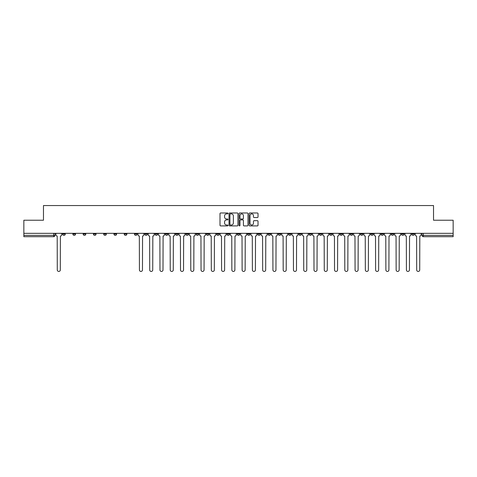 <?xml version="1.0" encoding="UTF-8"?>
<svg xmlns="http://www.w3.org/2000/svg" width="477" height="477" viewBox="0 0 477 477"><rect width="100%" height="100%" fill="white"/><g stroke="black" fill="none" stroke-linecap="round" stroke-linejoin="round"><path stroke-width="0.72" d="M227.97 213.434A0.453 0.453 0 0 0 227.517 212.98L220.654 212.98A0.644 0.644 0 0 0 220.004 213.63L220.004 225.257A0.644 0.644 0 0 0 220.654 225.907L227.517 225.907A0.453 0.453 0 0 0 227.97 225.454A0.453 0.453 0 0 0 227.517 225.001L226.629 225.001A2.069 2.069 0 0 1 224.56 222.932L224.56 221.966A2.069 2.069 0 0 1 226.629 219.897L227.517 219.897A0.453 0.453 0 0 0 227.97 219.444A0.453 0.453 0 0 0 227.517 218.991L226.629 218.991A2.069 2.069 0 0 1 224.56 216.922L224.56 215.956A2.069 2.069 0 0 1 226.629 213.887L227.517 213.887A0.453 0.453 0 0 0 227.97 213.434M401.479 233.331L401.479 234.058L404.114 234.058A1.318 1.318 0 0 1 402.797 235.376A1.318 1.318 0 0 1 401.479 234.058L401.479 233.331M339.868 233.331L339.868 234.058L342.504 234.058A1.318 1.318 0 0 1 341.186 235.376A1.318 1.318 0 0 1 339.868 234.058L339.868 233.331M329.601 233.331L329.601 234.058L332.231 234.058A1.318 1.318 0 0 1 330.919 235.376A1.318 1.318 0 0 1 329.601 234.058L329.601 233.331M267.991 233.331L267.991 234.058L270.62 234.058A1.318 1.318 0 0 1 269.308 235.376A1.318 1.318 0 0 1 267.991 234.058L267.991 233.331M257.723 233.331L257.723 234.058L260.353 234.058A1.318 1.318 0 0 1 259.035 235.376A1.318 1.318 0 0 1 257.723 234.058L257.723 233.331M247.45 233.331L247.45 234.058L250.085 234.058A1.318 1.318 0 0 1 248.767 235.376A1.318 1.318 0 0 1 247.45 234.058L247.45 233.331M226.915 233.331L226.915 234.058L229.55 234.058A1.318 1.318 0 0 1 228.233 235.376A1.318 1.318 0 0 1 226.915 234.058L226.915 233.331M206.38 234.058L206.38 233.331L206.38 234.058A1.318 1.318 0 0 0 207.692 235.376A1.318 1.318 0 0 1 206.38 234.058L209.009 234.058A1.318 1.318 0 0 1 207.692 235.376A1.318 1.318 0 0 0 209.009 234.058L209.009 233.331L209.009 234.058M196.113 234.058L196.113 233.331L196.113 234.058A1.318 1.318 0 0 0 197.424 235.376A1.318 1.318 0 0 1 196.113 234.058L198.742 234.058A1.318 1.318 0 0 1 197.424 235.376M185.839 234.058L185.839 233.331L185.839 234.058A1.318 1.318 0 0 0 187.157 235.376A1.318 1.318 0 0 1 185.839 234.058L188.475 234.058A1.318 1.318 0 0 1 187.157 235.376A1.318 1.318 0 0 0 188.475 234.058L188.475 233.331L188.475 234.058M175.572 233.331L175.572 234.058L178.207 234.058A1.318 1.318 0 0 1 176.889 235.376A1.318 1.318 0 0 1 175.572 234.058L175.572 233.331M165.304 233.331L165.304 234.058L167.94 234.058A1.318 1.318 0 0 1 166.622 235.376A1.318 1.318 0 0 1 165.304 234.058L165.304 233.331M155.037 233.331L155.037 234.058L157.666 234.058A1.318 1.318 0 0 1 156.355 235.376A1.318 1.318 0 0 1 155.037 234.058L155.037 233.331M144.769 234.058L144.769 233.331L144.769 234.058A1.318 1.318 0 0 0 146.081 235.376A1.318 1.318 0 0 1 144.769 234.058L147.399 234.058A1.318 1.318 0 0 1 146.081 235.376M124.229 234.058L124.229 233.331L124.229 234.058A1.318 1.318 0 0 0 125.546 235.376A1.318 1.318 0 0 1 124.229 234.058L126.864 234.058A1.318 1.318 0 0 1 125.546 235.376A1.318 1.318 0 0 0 126.864 234.058L126.864 233.331L126.864 234.058M113.961 234.058L113.961 233.331L113.961 234.058A1.318 1.318 0 0 0 115.279 235.376A1.318 1.318 0 0 1 113.961 234.058L116.597 234.058A1.318 1.318 0 0 1 115.279 235.376A1.318 1.318 0 0 0 116.597 234.058L116.597 233.331L116.597 234.058M103.694 234.058L103.694 233.331L103.694 234.058A1.318 1.318 0 0 0 105.012 235.376A1.318 1.318 0 0 1 103.694 234.058L106.329 234.058A1.318 1.318 0 0 1 105.012 235.376A1.318 1.318 0 0 0 106.329 234.058L106.329 233.331L106.329 234.058M93.426 234.058L93.426 233.331L93.426 234.058A1.318 1.318 0 0 0 94.744 235.376A1.318 1.318 0 0 1 93.426 234.058L96.056 234.058A1.318 1.318 0 0 1 94.744 235.376M83.159 234.058L83.159 233.331L83.159 234.058A1.318 1.318 0 0 0 84.471 235.376A1.318 1.318 0 0 1 83.159 234.058L85.788 234.058A1.318 1.318 0 0 1 84.471 235.376A1.318 1.318 0 0 0 85.788 234.058L85.788 233.331L85.788 234.058M72.886 234.058L72.886 233.331L72.886 234.058A1.318 1.318 0 0 0 74.203 235.376A1.318 1.318 0 0 1 72.886 234.058L75.521 234.058A1.318 1.318 0 0 1 74.203 235.376A1.318 1.318 0 0 0 75.521 234.058L75.521 233.331L75.521 234.058M257.383 217.536A0.644 0.644 0 0 0 258.027 216.892L258.027 213.63A0.644 0.644 0 0 0 257.383 212.98L249.757 212.98A0.644 0.644 0 0 0 249.113 213.63L249.113 225.257A0.644 0.644 0 0 0 249.757 225.907L257.383 225.907A0.644 0.644 0 0 0 258.027 225.257L258.027 221.316A0.644 0.644 0 0 0 257.383 220.672L254.122 220.672A0.644 0.644 0 0 0 253.472 221.316L253.472 223.272A1.729 1.729 0 0 1 251.743 225.001A1.729 1.729 0 0 1 250.02 223.272L250.02 215.616A1.729 1.729 0 0 1 251.743 213.887A1.729 1.729 0 0 1 253.472 215.616L253.472 216.892A0.644 0.644 0 0 0 254.122 217.536L257.383 217.536M23.85 233.331L23.85 220.237L43.467 220.237L43.467 205.557L433.533 205.557L433.533 220.237L453.15 220.237L453.15 233.331L23.85 233.331L23.85 235.376L54.986 235.376L54.986 233.331L54.986 235.376A1.318 1.318 0 0 1 53.668 236.687L23.85 236.687L23.85 235.376M237.934 213.63A0.644 0.644 0 0 0 237.29 212.98L229.664 212.98A0.644 0.644 0 0 0 229.02 213.63L229.02 225.257A0.644 0.644 0 0 0 229.664 225.907L237.29 225.907A0.644 0.644 0 0 0 237.934 225.257L237.934 213.63M239.71 212.98L247.336 212.98A0.644 0.644 0 0 1 247.98 213.63L247.98 225.257A0.644 0.644 0 0 1 247.336 225.907L244.075 225.907A0.644 0.644 0 0 1 243.425 225.257L243.425 220.541A0.644 0.644 0 0 0 242.781 219.897L240.617 219.897A0.644 0.644 0 0 0 239.973 220.541L239.973 225.454A0.453 0.453 0 0 1 239.52 225.907A0.453 0.453 0 0 1 239.066 225.454L239.066 213.63A0.644 0.644 0 0 1 239.71 212.98M422.014 233.331L422.014 235.376L453.15 235.376L453.15 236.687L423.332 236.687A1.318 1.318 0 0 1 422.014 235.376A1.318 1.318 0 0 0 423.332 236.687L423.332 233.331M453.15 233.331L453.15 235.376M414.382 233.331L414.382 234.058A1.318 1.318 0 0 1 413.064 235.376A1.318 1.318 0 0 1 411.746 234.058L414.382 234.058M411.746 233.331L411.746 234.058M404.114 233.331L404.114 234.058A1.318 1.318 0 0 1 402.797 235.376M393.841 233.331L393.841 234.058A1.318 1.318 0 0 1 392.529 235.376A1.318 1.318 0 0 1 391.212 234.058L393.841 234.058M391.212 233.331L391.212 234.058M383.574 233.331L383.574 234.058A1.318 1.318 0 0 1 382.256 235.376A1.318 1.318 0 0 1 380.944 234.058L383.574 234.058M380.944 233.331L380.944 234.058M373.306 233.331L373.306 234.058A1.318 1.318 0 0 1 371.988 235.376A1.318 1.318 0 0 1 370.671 234.058A1.318 1.318 0 0 0 371.988 235.376M370.671 233.331L370.671 234.058L373.306 234.058M363.039 233.331L363.039 234.058A1.318 1.318 0 0 1 361.721 235.376A1.318 1.318 0 0 1 360.403 234.058L363.039 234.058M360.403 233.331L360.403 234.058M352.771 233.331L352.771 234.058A1.318 1.318 0 0 1 351.454 235.376A1.318 1.318 0 0 1 350.136 234.058L352.771 234.058M350.136 233.331L350.136 234.058M342.504 233.331L342.504 234.058M332.231 233.331L332.231 234.058L332.231 233.331M321.963 233.331L321.963 234.058A1.318 1.318 0 0 1 320.645 235.376A1.318 1.318 0 0 1 319.334 234.058L321.963 234.058M319.334 233.331L319.334 234.058M311.696 233.331L311.696 234.058A1.318 1.318 0 0 1 310.378 235.376A1.318 1.318 0 0 1 309.06 234.058L311.696 234.058M309.06 233.331L309.06 234.058M301.428 233.331L301.428 234.058A1.318 1.318 0 0 1 300.111 235.376A1.318 1.318 0 0 1 298.793 234.058L301.428 234.058M298.793 233.331L298.793 234.058M291.161 233.331L291.161 234.058A1.318 1.318 0 0 1 289.843 235.376A1.318 1.318 0 0 1 288.525 234.058L291.161 234.058M288.525 233.331L288.525 234.058M280.887 233.331L280.887 234.058A1.318 1.318 0 0 1 279.576 235.376A1.318 1.318 0 0 1 278.258 234.058L280.887 234.058M278.258 233.331L278.258 234.058M270.62 233.331L270.62 234.058A1.318 1.318 0 0 1 269.308 235.376M260.353 233.331L260.353 234.058M250.085 234.058L250.085 233.331L250.085 234.058A1.318 1.318 0 0 1 248.767 235.376M239.818 233.331L239.818 234.058A1.318 1.318 0 0 1 238.5 235.376A1.318 1.318 0 0 1 237.182 234.058A1.318 1.318 0 0 0 238.5 235.376A1.318 1.318 0 0 0 239.818 234.058L237.182 234.058L237.182 233.331M229.55 234.058L229.55 233.331L229.55 234.058A1.318 1.318 0 0 1 228.233 235.376M219.277 233.331L219.277 234.058A1.318 1.318 0 0 1 217.965 235.376A1.318 1.318 0 0 1 216.647 234.058A1.318 1.318 0 0 0 217.965 235.376M216.647 233.331L216.647 234.058L219.277 234.058M198.742 233.331L198.742 234.058L198.742 233.331M178.207 234.058L178.207 233.331L178.207 234.058A1.318 1.318 0 0 1 176.889 235.376M167.94 234.058L167.94 233.331L167.94 234.058A1.318 1.318 0 0 1 166.622 235.376M157.666 234.058L157.666 233.331L157.666 234.058A1.318 1.318 0 0 1 156.355 235.376M147.399 233.331L147.399 234.058L147.399 233.331M137.132 234.058L137.132 233.331L137.132 234.058A1.318 1.318 0 0 1 135.814 235.376A1.318 1.318 0 0 1 134.496 234.058L137.132 234.058A1.318 1.318 0 0 1 135.814 235.376M134.496 233.331L134.496 234.058M96.056 233.331L96.056 234.058L96.056 233.331M65.254 234.058L65.254 233.331L65.254 234.058A1.318 1.318 0 0 1 63.936 235.376A1.318 1.318 0 0 1 62.618 234.058L65.254 234.058A1.318 1.318 0 0 1 63.936 235.376M62.618 233.331L62.618 234.058M53.668 233.331L53.668 236.687A1.318 1.318 0 0 0 54.986 235.376M230.373 213.887A0.453 0.453 0 0 0 229.926 214.34L229.926 224.548A0.453 0.453 0 0 0 230.373 225.001L231.309 225.001A2.069 2.069 0 0 0 233.378 222.932L233.378 215.956A2.069 2.069 0 0 0 231.309 213.887L230.373 213.887M243.425 215.646A1.729 1.729 0 0 0 241.696 213.923A1.729 1.729 0 0 0 239.973 215.646L239.973 218.347A0.644 0.644 0 0 0 240.617 218.991L242.781 218.991A0.644 0.644 0 0 0 243.425 218.347L243.425 215.646M55.875 233.331L55.875 234.714A1.318 1.318 0 0 0 57.192 236.032L57.288 269.928A1.514 1.514 0 0 0 58.802 271.443A1.514 1.514 0 0 0 60.317 269.928L60.412 236.032A1.318 1.318 0 0 0 61.73 234.714L61.73 233.331M138.02 233.331L138.02 234.714A1.318 1.318 0 0 0 139.338 236.032L139.433 269.928A1.514 1.514 0 0 0 140.948 271.443A1.514 1.514 0 0 0 142.462 269.928L142.563 236.032A1.318 1.318 0 0 0 143.881 234.714L143.881 233.331M148.287 233.331L148.287 234.714A1.318 1.318 0 0 0 149.605 236.032L149.706 269.928A1.514 1.514 0 0 0 151.221 271.443A1.514 1.514 0 0 0 152.729 269.928L152.831 236.032A1.318 1.318 0 0 0 154.149 234.714L154.149 233.331M158.555 233.331L158.555 234.714A1.318 1.318 0 0 0 159.873 236.032L159.974 269.928A1.514 1.514 0 0 0 161.488 271.443A1.514 1.514 0 0 0 163.003 269.928L163.098 236.032A1.318 1.318 0 0 0 164.416 234.714L164.416 233.331M168.828 233.331L168.828 234.714A1.318 1.318 0 0 0 170.14 236.032L170.241 269.928A1.514 1.514 0 0 0 171.756 271.443A1.514 1.514 0 0 0 173.27 269.928L173.366 236.032A1.318 1.318 0 0 0 174.683 234.714L174.683 233.331M179.096 233.331L179.096 234.714A1.318 1.318 0 0 0 180.413 236.032L180.509 269.928A1.514 1.514 0 0 0 182.023 271.443A1.514 1.514 0 0 0 183.538 269.928L183.639 236.032A1.318 1.318 0 0 0 184.951 234.714L184.951 233.331M189.363 233.331L189.363 234.714A1.318 1.318 0 0 0 190.681 236.032L190.776 269.928A1.514 1.514 0 0 0 192.291 271.443A1.514 1.514 0 0 0 193.805 269.928L193.906 236.032A1.318 1.318 0 0 0 195.218 234.714L195.218 233.331M199.63 233.331L199.63 234.714A1.318 1.318 0 0 0 200.948 236.032L201.044 269.928A1.514 1.514 0 0 0 202.558 271.443A1.514 1.514 0 0 0 204.073 269.928L204.174 236.032A1.318 1.318 0 0 0 205.492 234.714L205.492 233.331M209.898 233.331L209.898 234.714A1.318 1.318 0 0 0 211.216 236.032L211.317 269.928A1.514 1.514 0 0 0 212.831 271.443A1.514 1.514 0 0 0 214.34 269.928L214.441 236.032A1.318 1.318 0 0 0 215.759 234.714L215.759 233.331M220.165 233.331L220.165 234.714A1.318 1.318 0 0 0 221.483 236.032L221.584 269.928A1.514 1.514 0 0 0 223.099 271.443A1.514 1.514 0 0 0 224.613 269.928L224.709 236.032A1.318 1.318 0 0 0 226.026 234.714L226.026 233.331M230.439 233.331L230.439 234.714A1.318 1.318 0 0 0 231.75 236.032L231.852 269.928A1.514 1.514 0 0 0 233.366 271.443A1.514 1.514 0 0 0 234.881 269.928L234.976 236.032A1.318 1.318 0 0 0 236.294 234.714L236.294 233.331M240.706 233.331L240.706 234.714A1.318 1.318 0 0 0 242.024 236.032L242.119 269.928A1.514 1.514 0 0 0 243.634 271.443A1.514 1.514 0 0 0 245.148 269.928L245.25 236.032A1.318 1.318 0 0 0 246.561 234.714L246.561 233.331M250.974 233.331L250.974 234.714A1.318 1.318 0 0 0 252.291 236.032L252.387 269.928A1.514 1.514 0 0 0 253.901 271.443A1.514 1.514 0 0 0 255.416 269.928L255.517 236.032A1.318 1.318 0 0 0 256.835 234.714L256.835 233.331M261.241 233.331L261.241 234.714A1.318 1.318 0 0 0 262.559 236.032L262.66 269.928A1.514 1.514 0 0 0 264.169 271.443A1.514 1.514 0 0 0 265.683 269.928L265.784 236.032A1.318 1.318 0 0 0 267.102 234.714L267.102 233.331M271.508 233.331L271.508 234.714A1.318 1.318 0 0 0 272.826 236.032L272.927 269.928A1.514 1.514 0 0 0 274.442 271.443A1.514 1.514 0 0 0 275.956 269.928L276.052 236.032A1.318 1.318 0 0 0 277.37 234.714L277.37 233.331M281.782 233.331L281.782 234.714A1.318 1.318 0 0 0 283.094 236.032L283.195 269.928A1.514 1.514 0 0 0 284.709 271.443A1.514 1.514 0 0 0 286.224 269.928L286.319 236.032A1.318 1.318 0 0 0 287.637 234.714L287.637 233.331M292.049 233.331L292.049 234.714A1.318 1.318 0 0 0 293.361 236.032L293.462 269.928A1.514 1.514 0 0 0 294.977 271.443A1.514 1.514 0 0 0 296.491 269.928L296.587 236.032A1.318 1.318 0 0 0 297.904 234.714L297.904 233.331M302.317 233.331L302.317 234.714A1.318 1.318 0 0 0 303.634 236.032L303.73 269.928A1.514 1.514 0 0 0 305.244 271.443A1.514 1.514 0 0 0 306.759 269.928L306.86 236.032A1.318 1.318 0 0 0 308.172 234.714L308.172 233.331M312.584 233.331L312.584 234.714A1.318 1.318 0 0 0 313.902 236.032L313.997 269.928A1.514 1.514 0 0 0 315.512 271.443A1.514 1.514 0 0 0 317.026 269.928L317.127 236.032A1.318 1.318 0 0 0 318.445 234.714L318.445 233.331M322.851 233.331L322.851 234.714A1.318 1.318 0 0 0 324.169 236.032L324.271 269.928A1.514 1.514 0 0 0 325.779 271.443A1.514 1.514 0 0 0 327.294 269.928L327.395 236.032A1.318 1.318 0 0 0 328.713 234.714L328.713 233.331M333.119 233.331L333.119 234.714A1.318 1.318 0 0 0 334.437 236.032L334.538 269.928A1.514 1.514 0 0 0 336.052 271.443A1.514 1.514 0 0 0 337.567 269.928L337.662 236.032A1.318 1.318 0 0 0 338.98 234.714L338.98 233.331M343.392 233.331L343.392 234.714A1.318 1.318 0 0 0 344.704 236.032L344.805 269.928A1.514 1.514 0 0 0 346.32 271.443A1.514 1.514 0 0 0 347.834 269.928L347.93 236.032A1.318 1.318 0 0 0 349.247 234.714L349.247 233.331M353.66 233.331L353.66 234.714A1.318 1.318 0 0 0 354.971 236.032L355.073 269.928A1.514 1.514 0 0 0 356.587 271.443A1.514 1.514 0 0 0 358.102 269.928L358.197 236.032A1.318 1.318 0 0 0 359.515 234.714L359.515 233.331M363.927 233.331L363.927 234.714A1.318 1.318 0 0 0 365.245 236.032L365.34 269.928A1.514 1.514 0 0 0 366.855 271.443A1.514 1.514 0 0 0 368.369 269.928L368.471 236.032A1.318 1.318 0 0 0 369.782 234.714L369.782 233.331M374.195 233.331L374.195 234.714A1.318 1.318 0 0 0 375.512 236.032L375.608 269.928A1.514 1.514 0 0 0 377.122 271.443A1.514 1.514 0 0 0 378.637 269.928L378.738 236.032A1.318 1.318 0 0 0 380.056 234.714L380.056 233.331M384.462 233.331L384.462 234.714A1.318 1.318 0 0 0 385.78 236.032L385.881 269.928A1.514 1.514 0 0 0 387.39 271.443A1.514 1.514 0 0 0 388.904 269.928L389.005 236.032A1.318 1.318 0 0 0 390.323 234.714L390.323 233.331M394.729 233.331L394.729 234.714A1.318 1.318 0 0 0 396.047 236.032L396.148 269.928A1.514 1.514 0 0 0 397.663 271.443A1.514 1.514 0 0 0 399.177 269.928L399.273 236.032A1.318 1.318 0 0 0 400.591 234.714L400.591 233.331M405.003 233.331L405.003 234.714A1.318 1.318 0 0 0 406.315 236.032L406.416 269.928A1.514 1.514 0 0 0 407.93 271.443A1.514 1.514 0 0 0 409.445 269.928L409.54 236.032A1.318 1.318 0 0 0 410.858 234.714L410.858 233.331M415.27 233.331L415.27 234.714A1.318 1.318 0 0 0 416.588 236.032L416.683 269.928A1.514 1.514 0 0 0 418.198 271.443A1.514 1.514 0 0 0 419.712 269.928L419.808 236.032A1.318 1.318 0 0 0 421.125 234.714L421.125 233.331"/></g></svg>
